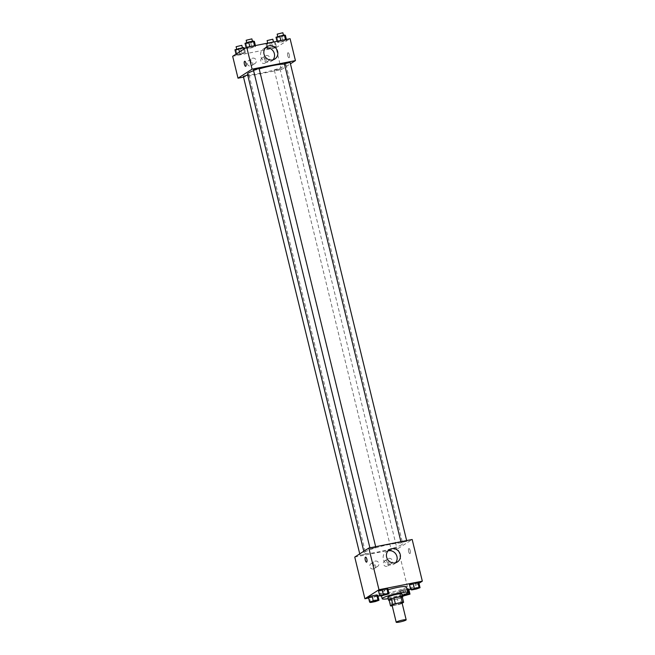 <?xml version="1.0" encoding="UTF-8"?>
<svg xmlns="http://www.w3.org/2000/svg" width="655" height="655" viewBox="0 0 655 655"><rect width="100%" height="100%" fill="white"/><g stroke="black" fill="none" stroke-linecap="round" stroke-linejoin="round"><path stroke-width="0.49" stroke-dasharray="3.27 2.46" d="M402.047 602.87A5.125 0.63 -13.7 0 1 401.802 603.149A5.125 0.63 -13.7 0 1 396.357 604.892A5.125 0.63 -13.7 0 1 392.083 605.302M392.206 605.826L398.78 604.524A6.959 0.86 -13.7 0 0 401.351 603.738L402.137 603.239M391.829 605.9L390.454 600.25L397.397 598.875L398.78 604.524M402.227 596.639L399.976 598.089L401.351 603.738M399.976 598.089A6.959 0.86 -13.7 0 1 397.397 598.875M390.454 600.25A6.959 0.86 -13.7 0 1 389.135 600.226M389.176 600.373A7.328 0.901 166.3 0 0 393.483 599.841A7.328 0.901 166.3 0 0 402.358 597.155M402.113 593.872A7.328 0.901 -13.7 0 1 401.769 594.273A7.328 0.901 -13.7 0 1 392.795 597.016A7.328 0.901 -13.7 0 1 387.875 597.344M402.432 595.182A13.19 1.621 -13.7 0 1 388.202 598.654M406.427 586.831A13.19 1.621 -13.7 0 1 405.805 587.551A13.19 1.621 -13.7 0 1 391.805 592.046A13.19 1.621 -13.7 0 1 380.809 593.078A13.19 1.621 -13.7 0 1 388.071 589.778M368.601 598.023L377.992 596.165M379.974 595.772L408.908 589.77M410.472 588.763L418.979 583.31M404.225 594.552L403.054 589.746L406.952 588.968L399.386 591.047L400.41 591.432L405.109 590.507L408.769 589.197L405.109 590.507L406.313 595.452M370.632 602.502L369.42 597.557L368.397 597.172L369.42 597.557L374.12 596.631L377.779 595.321L374.12 596.631L375.323 601.577M380.694 596.042L379.491 591.097L378.467 590.72L379.491 591.097L384.182 590.171L387.85 588.861L384.182 590.171L385.386 595.117M411.684 589.926L410.48 584.981L409.457 584.596L410.48 584.981L418.84 582.745L415.172 584.055L416.375 589.001M366.554 562.146L366.554 562.146A2.563 0.86 -101.2 0 0 366.825 559.133A2.563 0.86 -101.2 0 0 365.564 557.11A2.563 0.86 -101.2 0 0 365.555 557.11L365.564 557.11M387.981 550.896A7.352 6.869 57.3 0 0 386.188 551.69A7.352 6.869 57.3 0 0 383.764 560.443A7.352 6.869 57.3 0 0 391.878 564.962A7.352 6.869 57.3 0 0 394.122 564.061A7.352 6.869 57.3 0 0 395.595 562.76M408.63 551.559A2.563 0.86 -101.2 0 0 409.891 553.581A2.563 0.86 -101.2 0 0 410.243 550.904A2.563 0.86 -101.2 0 0 408.9 548.554A2.563 0.86 -101.2 0 0 408.63 551.559A2.563 0.86 78.8 0 1 408.9 548.554A2.563 0.86 78.8 0 1 410.235 550.904A2.563 0.86 78.8 0 1 409.891 553.581A2.563 0.86 78.8 0 1 408.622 551.567M354.748 557.077L398.093 548.522L408.253 590.188M398.093 548.522L412.167 539.491M371.884 563.316A2.931 2.735 57.3 0 0 370.272 567.623A2.931 2.735 57.3 0 0 375.118 565.118A2.931 2.735 57.3 0 0 371.884 563.316M385.427 560.639A2.931 2.735 57.3 0 0 383.814 564.946A2.931 2.735 57.3 0 0 388.669 562.448A2.931 2.735 57.3 0 0 385.427 560.639M375.405 561.065A2.931 2.735 -122.7 0 1 377.673 566.354A2.931 2.735 -122.7 0 1 373.792 565.363A2.931 2.735 -122.7 0 1 375.405 561.065M388.947 558.387A2.931 2.735 -122.7 0 1 391.223 563.677A2.931 2.735 -122.7 0 1 387.334 562.686A2.931 2.735 -122.7 0 1 388.947 558.387M401.278 542.528L406.837 541.3L401.278 542.528M365.637 554.04L360.086 555.268L365.637 554.04M396.627 547.916L391.076 549.144L396.627 547.916M375.708 547.58L370.149 548.808L375.708 547.58M401.769 544.665A19.806 2.44 -13.7 0 1 380.735 551.42A19.806 2.44 -13.7 0 1 364.213 552.976A19.806 2.44 -13.7 0 1 382.88 545.91A19.806 2.44 -13.7 0 1 402.702 543.593A19.806 2.44 -13.7 0 1 401.769 544.665M284.491 64.165A19.806 2.44 -13.7 0 1 285.965 64.706A19.806 2.44 -13.7 0 1 285.031 65.778A19.806 2.44 -13.7 0 1 263.998 72.533A19.806 2.44 -13.7 0 1 247.475 74.089M253.6 70.707A19.806 2.44 -13.7 0 1 259.192 68.89M284.401 63.805L290.091 62.413M247.696 75.006L248.9 75.153L243.341 76.381M279.89 69.029L274.33 70.257L279.89 69.029M259.102 68.538L253.411 69.921M232.672 56.297L276.017 47.733L281.347 69.635L243.521 77.102M281.347 69.635L290.435 63.805M247.271 63.781A2.931 2.735 57.3 0 0 251.561 65.705A2.931 2.735 57.3 0 0 249.293 60.416A2.931 2.735 57.3 0 0 247.271 63.781M266.233 60.031A2.931 2.735 57.3 0 0 261.943 58.098A2.931 2.735 57.3 0 0 261.222 62.045A2.931 2.735 57.3 0 0 266.233 60.031M277.221 42.141L280.88 40.831L285.58 39.906L286.603 40.291L278.244 42.526L277.221 42.141L278.244 42.526L282.935 41.601L286.603 40.291L285.58 39.906L280.88 40.831L277.221 42.141L277.008 41.29M246.231 48.257L249.891 46.947L254.59 46.022L255.614 46.407L247.254 48.642L246.231 48.257L247.254 48.642L251.946 47.717L255.614 46.407L254.59 46.022L249.891 46.947L246.231 48.257L246.092 47.692M236.16 54.717L244.52 52.482L245.543 52.867L237.184 55.102L236.16 54.717L237.184 55.102L245.543 52.867L244.52 52.482L236.16 54.717L236.021 54.144M276.017 47.733L290.091 38.711M276.533 46.742L272.873 48.052L268.173 48.978L267.15 48.593L270.818 47.283L275.509 46.358L276.533 46.742L275.509 46.358L270.818 47.283L267.15 48.593L268.173 48.978L272.873 48.052L276.533 46.742L275.026 41.683M252.814 58.156A2.931 2.735 -122.7 0 1 255.082 63.453A2.931 2.735 -122.7 0 1 251.192 62.462A2.931 2.735 -122.7 0 1 252.814 58.156M266.356 55.487A2.931 2.735 -122.7 0 1 268.624 60.776A2.931 2.735 -122.7 0 1 264.743 59.785A2.931 2.735 -122.7 0 1 266.356 55.487M287.922 52.76A2.563 0.86 -101.2 0 0 287.717 55.56A2.563 0.86 -101.2 0 0 289.019 57.746A2.563 0.86 -101.2 0 0 289.363 55.061A2.563 0.86 -101.2 0 0 288.028 52.719A2.563 0.86 -101.2 0 0 287.922 52.76A2.563 0.86 78.8 0 1 288.028 52.719A2.563 0.86 78.8 0 1 289.363 55.061A2.563 0.86 78.8 0 1 289.019 57.746A2.563 0.86 78.8 0 1 287.717 55.56A2.563 0.86 78.8 0 1 287.922 52.76M265.39 47.995A7.352 6.869 57.3 0 0 263.588 48.789A7.352 6.869 57.3 0 0 261.779 58.68A7.352 6.869 57.3 0 0 271.522 61.161A7.352 6.869 57.3 0 0 273.004 59.859M245.682 66.311L245.682 66.302A2.563 0.86 -101.2 0 0 245.789 66.261A2.563 0.86 -101.2 0 0 245.993 63.461A2.563 0.86 -101.2 0 0 244.683 61.275L244.683 61.275M276.017 37.196L277.04 37.581L281.732 36.655L285.4 35.345M283.41 35.73L277.859 36.967L283.41 35.73M277.04 37.581L278.244 42.526M281.732 36.655L282.935 41.601M286.399 39.439L286.603 40.291M282.862 32.75L277.171 34.142M245.019 43.32L246.051 43.697L250.742 42.772L254.41 41.462M252.421 41.854L246.869 43.083L252.421 41.854M246.051 43.697L247.254 48.642M250.742 42.772L251.946 47.717M255.409 45.555L255.614 46.407M251.872 38.874L246.182 40.258M267.043 43.263L265.946 43.648L266.97 44.032L275.329 41.797M273.348 42.19L267.789 43.418L273.348 42.19M265.946 43.648L267.15 48.593M266.97 44.032L268.173 48.978M271.661 43.107L272.873 48.052M274.396 41.805L275.509 46.358M269.704 42.731L270.818 47.283M272.799 39.202L267.101 40.594M234.957 49.772L235.98 50.157L244.34 47.921M242.358 48.306L236.799 49.543L242.358 48.306M235.98 50.157L237.184 55.102M240.672 49.231L241.883 54.168M244.528 48.691L245.543 52.867M243.726 49.207L244.52 52.482M239.468 51.933L239.828 53.407M241.81 45.326L236.111 46.718M418.201 587.928L412.511 589.32M410.48 584.981L415.172 584.055M387.211 594.052L381.521 595.436M379.491 591.097L384.182 590.171M402.465 595.329L400.59 595.993L402.669 596.173M408.13 594.388L402.596 595.862M403.054 589.746L399.386 591.047L400.59 595.993M399.386 591.047L400.41 591.432L401.621 596.377M400.41 591.432L405.109 590.507M377.141 600.504L371.45 601.896M369.42 597.557L374.12 596.631M380.809 593.078L381.488 595.886M389.463 549.594L386.188 551.69M397.397 561.965L394.122 564.061M374.152 568.614L377.673 566.354M370.992 563.677L374.513 561.417M387.703 565.936L391.223 563.677M384.534 560.999L388.055 558.748M363.795 551.273L364.213 552.976M285.965 64.706L402.702 543.593M406.837 541.3L406.657 540.58M401.138 542.692L400.901 541.718M359.742 553.876L360.086 555.268M249.039 74.989L365.777 553.876M274.33 70.257L391.076 549.144M280.029 68.873L396.766 547.76M369.911 547.834L370.149 548.808M375.667 546.696L375.847 547.424M251.561 65.705L255.082 63.453M248.401 60.776L251.921 58.516M265.103 63.036L268.624 60.776M261.943 58.098L265.463 55.839M266.863 46.685L263.588 48.789M274.797 59.065L271.522 61.161M283.443 35.141L283.549 35.575M252.453 41.265L252.56 41.699M273.381 41.601L273.487 42.035M242.391 47.717L242.497 48.151"/><path stroke-width="0.98" d="M405.936 620.097A5.125 0.63 -13.7 0 1 400.492 621.849A5.125 0.63 -13.7 0 1 396.209 622.25A5.125 0.63 -13.7 0 1 401.048 620.424A5.125 0.63 -13.7 0 1 406.174 619.818A5.125 0.63 -13.7 0 1 405.936 620.097M396.209 622.25L392.083 605.302A5.125 0.63 -13.7 0 1 396.914 603.468A5.125 0.63 -13.7 0 1 402.047 602.87L406.174 619.818M390.519 605.875L389.135 600.226L391.395 598.776A6.959 0.86 -13.7 0 1 393.966 597.99L400.917 596.615L402.293 602.273L395.35 603.64A6.959 0.86 -13.7 0 0 392.771 604.434L390.519 605.875A6.959 0.86 -13.7 0 0 391.829 605.9L392.206 605.826M402.137 603.239L403.611 602.289A6.959 0.86 -13.7 0 0 402.293 602.273M400.917 596.615A6.959 0.86 -13.7 0 1 402.227 596.639L403.611 602.289M402.358 597.155A7.328 0.901 166.3 0 0 402.8 596.697A7.328 0.901 166.3 0 0 395.473 597.557A7.328 0.901 166.3 0 0 388.571 600.168A7.328 0.901 166.3 0 0 389.176 600.373M388.571 600.168L387.875 597.344A7.328 0.901 -13.7 0 1 394.785 594.732A7.328 0.901 -13.7 0 1 402.113 593.872L402.8 596.697M393.966 597.99L395.35 603.64M391.395 598.776L392.771 604.434M388.202 598.654A13.19 1.621 -13.7 0 1 382.184 598.727A13.19 1.621 -13.7 0 1 394.613 594.028A13.19 1.621 -13.7 0 1 407.803 592.488A13.19 1.621 -13.7 0 1 407.189 593.201A13.19 1.621 -13.7 0 1 402.432 595.182M388.071 589.778A13.19 1.621 -13.7 0 1 406.427 586.831L407.803 592.488M418.979 583.31L422.328 581.165L378.983 589.721L364.909 598.752L368.601 598.023M377.992 596.165L379.974 595.772M408.908 589.77L410.472 588.763M402.669 596.173L409.981 594.142L408.769 589.197L407.746 588.812L406.952 588.968L407.746 588.812L408.949 593.758L402.465 595.329M378.983 600.267L377.779 595.321L376.756 594.937L372.065 595.862L368.397 597.172L369.6 602.117L370.632 602.502L375.323 601.577L378.983 600.267L377.96 599.882L373.268 600.807L369.6 602.117M389.054 593.807L387.85 588.861L386.827 588.477L378.467 590.72L379.671 595.657L380.694 596.042L389.054 593.807L388.03 593.422L379.671 595.657M420.043 587.691L418.84 582.745L417.816 582.361L413.117 583.286L409.457 584.596L410.66 589.541L411.684 589.926L416.375 589.001L420.043 587.691L419.02 587.306L410.66 589.541M366.825 559.133A2.563 0.86 78.8 0 1 366.554 562.146A2.563 0.86 78.8 0 1 365.212 559.796A2.563 0.86 78.8 0 1 365.555 557.11A2.563 0.86 78.8 0 1 366.825 559.133M422.328 581.165L412.167 539.491L368.831 548.047L378.983 589.721M368.831 548.047L354.748 557.077L364.909 598.752M365.555 557.11A2.563 0.86 -101.2 0 0 365.212 559.796A2.563 0.86 -101.2 0 0 366.554 562.146M395.153 562.866A7.352 6.869 -122.7 0 1 387.04 558.338A7.352 6.869 -122.7 0 1 389.463 549.594A7.352 6.869 -122.7 0 1 399.206 552.075A7.352 6.869 -122.7 0 1 397.397 561.965A7.352 6.869 -122.7 0 1 395.153 562.866M395.595 562.76A7.352 6.869 57.3 0 0 395.931 554.171A7.352 6.869 57.3 0 0 387.981 550.896M363.795 551.273L247.475 74.089A19.806 2.44 -13.7 0 1 253.6 70.707M259.192 68.89A19.806 2.44 -13.7 0 1 284.491 64.165M406.657 540.58L290.091 62.413L284.401 63.805L400.901 541.718M359.742 553.876L243.341 76.381L247.696 75.006M369.911 547.834L253.411 69.921L259.102 68.538L375.667 546.696M243.521 77.102L238.011 78.191L232.672 56.297L246.747 47.266L252.085 69.16L238.011 78.191M290.435 63.805L295.43 60.604L252.085 69.16M295.43 60.604L290.091 38.711L246.747 47.266M277.63 51.532A7.352 6.869 -122.7 0 1 274.797 59.065A7.352 6.869 -122.7 0 1 265.054 56.584A7.352 6.869 -122.7 0 1 266.863 46.685A7.352 6.869 -122.7 0 1 277.63 51.532M245.781 66.261A2.563 0.86 78.8 0 1 245.682 66.311A2.563 0.86 78.8 0 1 244.34 63.961A2.563 0.86 78.8 0 1 244.683 61.275A2.563 0.86 78.8 0 1 245.993 63.461A2.563 0.86 78.8 0 1 245.781 66.261M273.004 59.859A7.352 6.869 57.3 0 0 274.355 53.636A7.352 6.869 57.3 0 0 265.39 47.995M244.683 61.275A2.563 0.86 -101.2 0 0 244.34 63.961A2.563 0.86 -101.2 0 0 245.682 66.302M286.399 39.439L285.4 35.345L284.368 34.961L276.017 37.196L277.008 41.29M284.368 34.961L285.506 39.611M279.677 35.886L280.815 40.536M277.761 36.574L277.171 34.142L282.862 32.75L283.443 35.141M255.409 45.555L254.41 41.462L253.379 41.077L248.687 42.01L245.019 43.32L246.092 47.692M253.379 41.077L254.517 45.735M248.687 42.01L249.825 46.661M246.771 42.69L246.182 40.258L251.872 38.874L252.453 41.265M275.026 41.683L267.043 43.263M267.698 43.025L267.101 40.594L272.799 39.202L273.381 41.601M244.528 48.691L244.34 47.921L243.316 47.537L234.957 49.772L236.021 54.144M243.316 47.537L243.726 49.207M238.625 48.462L239.468 51.933M236.709 49.15L236.111 46.718L241.81 45.326L242.391 47.717M412.503 589.312L418.201 587.92M418.84 582.745L417.816 582.361L419.02 587.306M417.816 582.361L413.117 583.286L414.328 588.231M413.117 583.286L409.457 584.596M381.513 595.428L387.211 594.06M387.85 588.861L386.827 588.477L388.03 593.422M386.827 588.477L382.127 589.41L383.339 594.355M382.127 589.41L378.467 590.72M409.981 594.142L408.949 593.758M408.139 594.396L402.596 595.862M408.769 589.197L407.746 588.812M371.45 601.88L377.149 600.52M377.779 595.321L376.756 594.937L377.96 599.882M376.756 594.937L372.065 595.862L373.268 600.807M372.065 595.862L368.397 597.172M381.488 595.886L382.184 598.727"/></g></svg>
